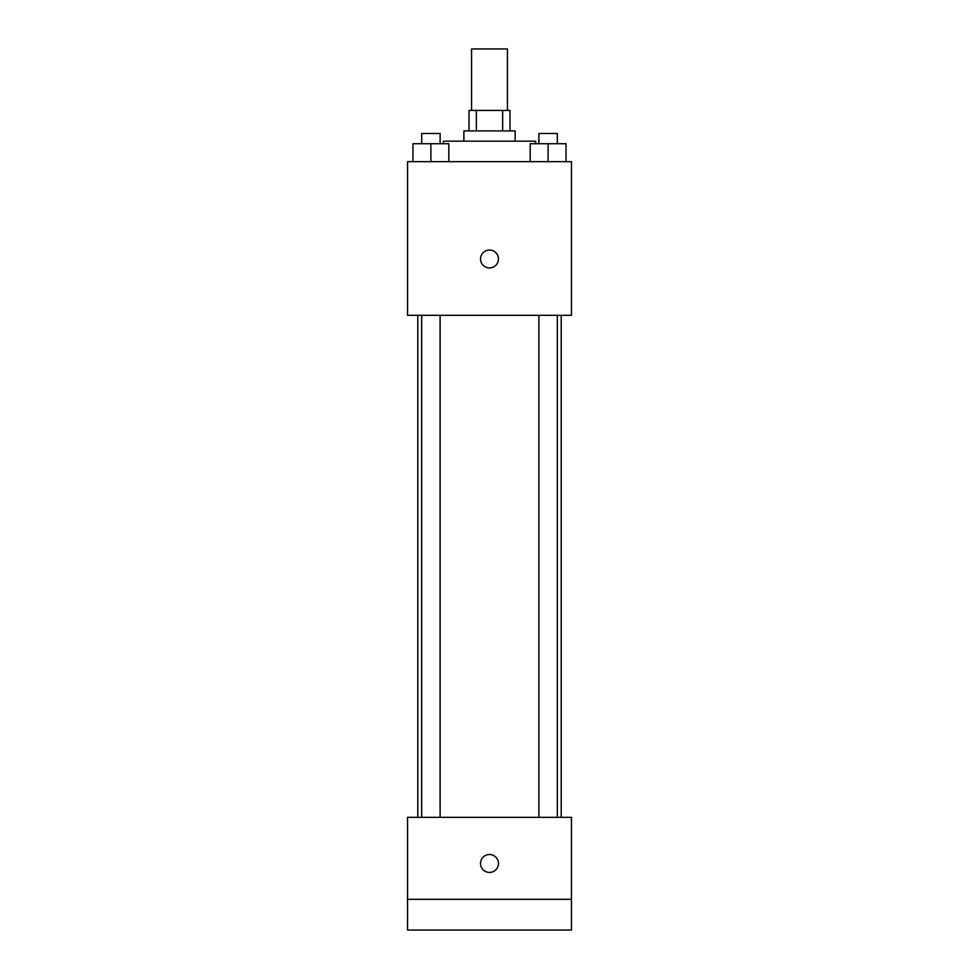 <?xml version="1.0" encoding="UTF-8"?>
<svg xmlns="http://www.w3.org/2000/svg" width="979" height="979" viewBox="0 0 979 979"><rect width="100%" height="100%" fill="white"/><g stroke="black" fill="none" stroke-linecap="round" stroke-linejoin="round"><path stroke-width="1.47" d="M507.428 110.419L507.428 48.95L471.572 48.95L471.572 110.419M476.357 130.917L476.357 110.419L469.014 110.419L469.014 130.917M476.357 110.419L509.986 110.419L509.986 130.917M502.643 130.917L502.643 110.419M463.887 141.16L463.887 130.917L515.113 130.917L515.113 141.16M535.599 143.717L535.599 141.16L443.401 141.16L443.401 143.717M407.533 161.645L571.467 161.645L571.467 315.324L407.533 315.324L407.533 161.645M489.5 267.94A8.97 8.97 0 0 1 481.741 254.503A8.97 8.97 0 0 1 497.259 254.503A8.97 8.97 0 0 1 489.5 267.94M407.533 817.355L571.467 817.355L571.467 930.05L407.533 930.05L407.533 817.355M489.5 872.424A8.97 8.97 0 0 1 481.741 858.975A8.97 8.97 0 0 1 497.259 858.975A8.97 8.97 0 0 1 489.5 872.424M407.533 899.309L571.467 899.309M530.177 161.645L530.177 143.717L566.033 143.717L566.033 161.645L566.033 143.717M548.105 161.645L548.105 143.717M557.32 143.717L557.32 133.474L538.878 133.474L538.878 143.717M412.967 161.645L412.967 143.717L448.823 143.717L448.823 161.645L448.823 143.717M430.895 161.645L430.895 143.717M440.122 143.717L440.122 133.474L421.68 133.474L421.68 143.717M561.212 817.355L561.212 315.324M417.788 817.355L417.788 315.324M538.878 315.324L538.878 817.355M557.32 315.324L557.32 817.355M440.122 817.355L440.122 315.324M421.68 817.355L421.68 315.324"/></g></svg>
